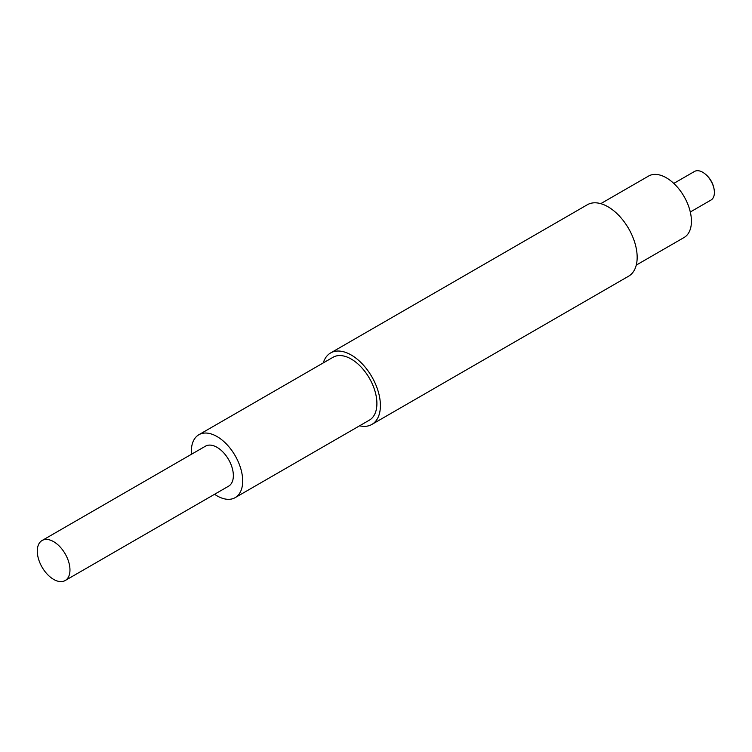 <?xml version="1.0" encoding="UTF-8"?>
<svg xmlns="http://www.w3.org/2000/svg" width="752" height="752" viewBox="0 0 752 752"><rect width="100%" height="100%" fill="white"/><g stroke="black" fill="none" stroke-linecap="round" stroke-linejoin="round"><path stroke-width="1.13" d="M673.792 183.413L694.481 171.465A16.506 9.532 60 0 1 702.725 172.283A16.506 9.532 60 0 1 704.201 173.242A16.506 9.532 60 0 1 714.306 190.745A16.506 9.532 60 0 1 714.4 192.503A16.506 9.532 60 0 1 710.978 200.06L690.298 211.998M600.773 203.651L648.6 176.043A35.485 20.492 60 0 1 666.338 177.801A35.485 20.492 60 0 1 689.518 209.065A35.485 20.492 60 0 1 684.085 237.5L636.258 265.118M323.275 362.915A41.266 23.82 60 0 1 330.598 352.961L587.359 204.732A41.266 23.82 60 0 1 607.983 206.772A41.266 23.82 60 0 1 634.942 243.131A41.266 23.82 60 0 1 628.616 276.2L371.864 424.438A41.266 23.82 60 0 1 359.588 425.801M330.598 352.961A41.266 23.82 60 0 1 351.231 355.01A41.266 23.82 60 0 1 378.181 391.369A41.266 23.82 60 0 1 371.864 424.438M191.459 454.264A36.312 20.962 60 0 1 198.857 434.741L333.07 357.256A36.312 20.962 60 0 1 351.231 359.052A36.312 20.962 60 0 1 374.947 391.049A36.312 20.962 60 0 1 369.382 420.142L235.169 497.636A36.312 20.962 60 0 1 217.018 495.831A36.312 20.962 60 0 1 214.564 494.28M198.857 434.741A36.312 20.962 60 0 1 217.018 436.536A36.312 20.962 60 0 1 240.734 468.534A36.312 20.962 60 0 1 235.169 497.636M42.074 540.509L205.465 446.18A23.105 13.339 60 0 1 217.018 447.318A23.105 13.339 60 0 1 232.114 467.678A23.105 13.339 60 0 1 228.57 486.196L65.18 580.535A23.105 13.339 60 0 1 53.627 579.388A23.105 13.339 60 0 1 38.531 559.027A23.105 13.339 60 0 1 42.074 540.509A23.105 13.339 60 0 1 53.627 541.656A23.105 13.339 60 0 1 68.723 562.017A23.105 13.339 60 0 1 65.18 580.535M714.306 190.745A24.76 24.76 0 0 0 704.201 173.242"/></g></svg>
